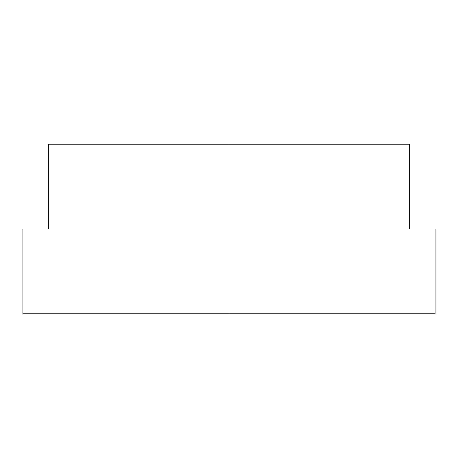 <?xml version="1.0" encoding="UTF-8"?>
<svg xmlns="http://www.w3.org/2000/svg" width="458" height="458" viewBox="0 0 458 458"><rect width="100%" height="100%" fill="white"/><g stroke="black" fill="none" stroke-linecap="round" stroke-linejoin="round"><path stroke-width="0.69" d="M229 229L229 313.816L435.1 313.816L229 313.816L229 144.184L229 229L435.1 229L229 229M409.658 144.184L229 144.184L409.658 144.184L409.658 229M48.342 144.184L229 144.184L48.342 144.184L48.342 229M22.9 313.816L229 313.816L22.9 313.816L22.9 229M435.1 229L435.1 313.816"/></g></svg>
